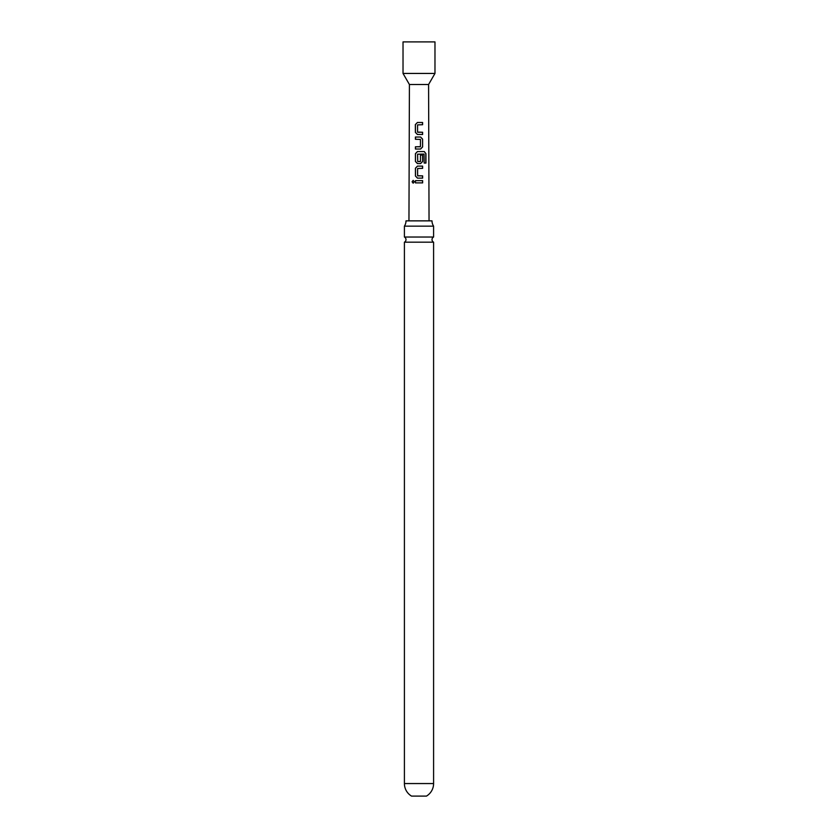 <?xml version="1.0" encoding="UTF-8"?>
<svg xmlns="http://www.w3.org/2000/svg" width="838" height="838" viewBox="0 0 838 838"><rect width="100%" height="100%" fill="white"/><g stroke="black" fill="none" stroke-linecap="round" stroke-linejoin="round"><path stroke-width="1.26" d="M412.087 181.783L413.144 180.39L414.307 181.773L413.134 183.166L412.087 181.783M413.197 183.166L412.233 181.783L413.207 180.39M419 237.039L404.408 237.039A2.881 2.881 0 0 1 404.408 242.182L433.592 242.182A2.881 2.881 0 0 1 433.592 237.039L419 237.039M417.46 134.478L415.47 132.404L415.428 124.59L417.408 122.495L422.593 122.495L422.603 124.726L417.565 124.883L417.565 132.111L422.603 132.257L422.603 134.499L417.429 134.478L415.386 132.404L415.344 124.59L417.408 122.495L422.593 122.495M422.614 168.344L417.596 168.501L417.617 175.729L422.624 175.875L422.624 178.117L417.46 178.117L415.439 176.032L415.428 168.197L417.45 166.113L422.614 166.113L422.614 168.344M417.764 175.875L422.624 175.875M433.592 783.551A14.592 14.592 0 0 1 426.458 796.1L411.542 796.1A14.592 14.592 0 0 1 404.408 783.551L433.592 783.551L433.592 242.182M419 73.44L434.974 73.44L434.974 41.9L403.026 41.9L403.026 73.44L419 73.44M408.954 220.865L409.415 84.512L428.585 84.512L434.974 73.44M419 137.023L420.603 137.023L422.593 139.118L422.603 146.943L420.603 149.028L415.428 149.038L415.418 146.797L420.456 146.64L420.456 139.412L415.407 139.265L415.407 137.023L419 137.023M419 151.573L424.3 151.573L425.934 153.668L425.945 163.064L424.175 163.054L424.038 154.056L417.596 154.202L417.733 161.577L420.466 161.43L420.456 155.072L422.603 155.072L422.614 161.483L420.613 163.578L417.439 163.578L415.428 161.493L415.428 153.658L417.45 151.563L419 151.573M419 180.652L422.624 180.652L422.624 182.883L415.439 182.894L415.439 180.652L419 180.652M405.99 220.865A9.585 9.585 0 0 1 404.408 226.145L433.592 226.145A9.585 9.585 0 0 1 432.01 220.865L405.99 220.865M415.512 182.894L415.439 180.652M415.512 180.652L422.624 180.652M422.551 180.652L422.551 182.894M417.502 178.117L415.439 176.032M422.541 175.875L422.551 178.117M415.512 176.032L415.512 168.197L417.481 166.113L422.614 166.113M422.541 166.113L422.541 168.344M417.481 163.578L415.501 161.493L415.501 153.658L417.492 151.573L424.185 151.573L425.934 153.668M425.788 153.668L425.798 163.064M420.425 155.072L422.53 155.072L422.614 161.483M422.53 161.483L420.582 163.578M420.288 161.577L417.733 161.577M415.491 139.265L415.491 137.023L420.571 137.023L422.52 139.118L422.603 146.943M422.52 146.943L420.571 149.028M415.501 149.038L415.501 146.797L420.309 146.797M417.743 132.257L422.603 132.257M422.53 132.257L422.52 134.499M422.52 122.495L422.52 124.736M428.585 84.512L429.046 220.865M433.592 237.039L433.592 226.145M404.408 237.039L404.408 226.145M404.408 783.551L404.408 242.182M409.415 84.512L403.026 73.44"/></g></svg>
